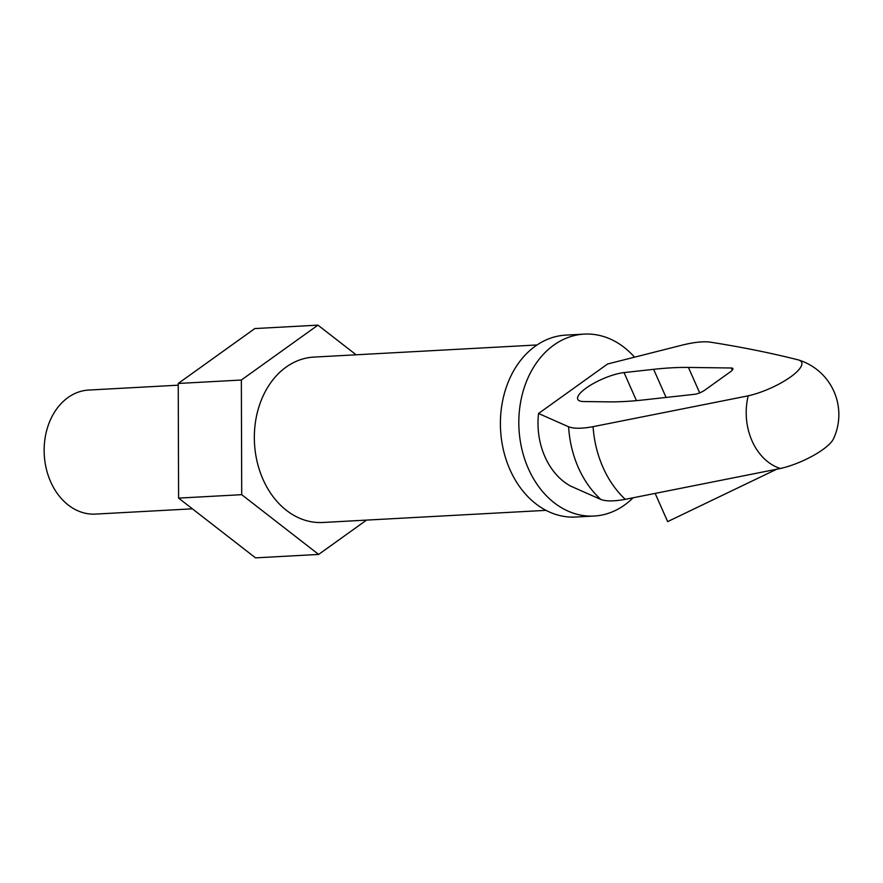 <?xml version="1.0" encoding="UTF-8"?>
<svg xmlns="http://www.w3.org/2000/svg" width="883" height="883" viewBox="0 0 883 883"><rect width="100%" height="100%" fill="white"/><g stroke="black" fill="none" stroke-linecap="round" stroke-linejoin="round"><path stroke-width="1.32" d="M798.508 359.955A57.207 57.207 0 0 1 833.475 438.84A39.47 11.082 156.1 0 1 780.406 468.498L625.285 499.337C614.149 501.389 605.992 501.434 600.815 499.447L570.76 486.147A66.247 51.126 -93.1 0 1 538.553 413.487L568.619 426.787C573.795 428.763 581.941 428.719 593.078 426.666L748.21 395.827A39.47 11.082 -23.9 0 0 790.462 377.03A39.47 11.082 -23.9 0 0 798.508 359.955A39.47 11.082 -23.9 0 0 798.331 359.9C770.947 352.99 741.797 347.096 710.859 342.24C704.115 341.158 694.733 342.074 682.725 344.988L607.592 363.995L538.553 413.487M178.245 385.187L88.742 390.054A62.108 47.925 86.9 0 0 50.662 481.787A62.108 47.925 86.9 0 0 95.485 514.094L192.384 508.829M366.533 520.098L318.642 554.436L255.518 557.857L178.587 498.111L178.234 383.465L254.823 328.564L317.935 325.143L356.125 354.789M546.014 510.352L322.781 522.482A82.814 63.907 -93.1 0 1 263.024 479.403A82.814 63.907 -93.1 0 1 313.796 357.096L537.03 344.966M632.99 497.88A91.092 70.287 -93.1 0 1 594.116 516.036L575.705 517.03A91.092 70.287 -93.1 0 1 509.966 469.657A91.092 70.287 -93.1 0 1 565.826 335.11L584.237 334.116A91.092 70.287 -93.1 0 1 634.413 357.03M594.116 516.036A91.092 70.287 -93.1 0 1 528.376 468.652A91.092 70.287 -93.1 0 1 584.237 334.116M655.263 493.663L667.647 521.61L776.367 469.392M653.63 369.326L624.038 372.593A30.386 8.532 -23.9 0 0 592.449 384.039A30.386 8.532 -23.9 0 0 577.747 399.282A30.386 8.532 -23.9 0 0 583.641 401.544L608.244 401.864A314.359 88.278 -23.9 0 0 643.045 399.977L694.568 394.304A8.278 2.329 -23.9 0 0 704.877 390.098L730.572 371.677A8.278 2.329 -23.9 0 0 732.879 368.608A8.278 2.329 -23.9 0 0 731.279 367.99L688.431 367.438A314.359 88.278 -23.9 0 0 653.63 369.326L666.08 397.438M318.642 554.436L241.71 494.679L241.357 380.032L317.935 325.143M241.357 380.032L178.234 383.465M241.71 494.679L178.587 498.111M636.466 400.639L624.038 372.593M699.7 392.869L688.431 367.438M732.261 370.209L731.279 367.99M625.285 499.337A97.472 75.21 -93.1 0 1 593.078 426.666M780.406 468.498A55.905 43.135 -93.1 0 1 748.21 395.827M600.815 499.447A94.989 73.3 -93.1 0 1 568.619 426.787"/></g></svg>
